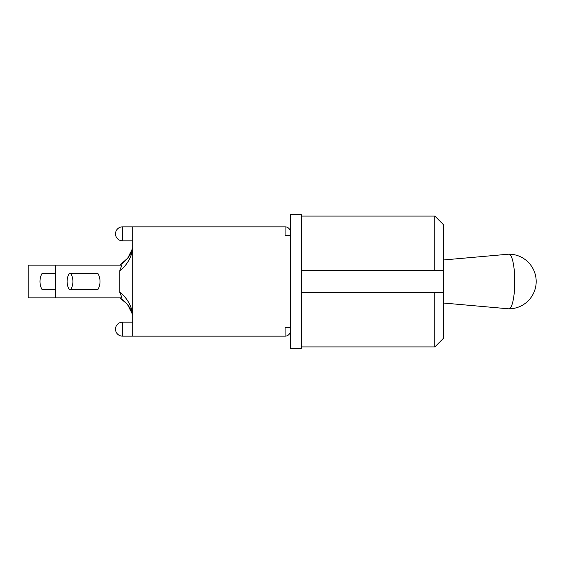 <?xml version="1.0" encoding="UTF-8"?>
<svg xmlns="http://www.w3.org/2000/svg" width="563" height="563" viewBox="0 0 563 563"><rect width="100%" height="100%" fill="white"/><g stroke="black" fill="none" stroke-linecap="round" stroke-linejoin="round"><path stroke-width="0.84" d="M119.813 270.247L121.981 265.145L55.265 265.145L55.265 297.855L121.981 297.855L119.813 292.296L119.813 270.704C126.401 265.75 130.707 258.691 132.727 249.522L132.727 249.057M132.727 313.957L132.727 313.478C130.707 304.309 126.401 297.25 119.813 292.296L119.813 292.753M132.727 314.696L132.727 315.069C130.722 307.672 126.464 301.958 119.947 297.933L121.115 298.671M119.82 297.855L124.536 301.374L119.947 297.933L127.027 303.957M130.764 309.713L127.097 304.034L130.159 308.587M130.208 308.644L130.736 309.65M130.693 309.566L130.088 308.447M127.111 304.055L124.536 301.374M132.727 248.297L132.727 247.931C130.722 255.328 126.464 261.042 119.947 265.067L127.85 258.023M128.111 257.678L130.736 253.35M130.046 254.631L130.743 253.343M55.265 297.855L28.15 297.855L28.15 265.145L55.265 265.145M69.249 289.678A16.608 16.608 0 0 1 69.249 273.322L97.871 273.322A16.608 16.608 0 0 1 97.871 289.678L69.249 289.678M70.755 273.322L69.249 273.322L70.755 273.322A16.608 16.608 0 0 1 70.755 289.678M55.265 289.678L42.134 289.678A16.608 16.608 0 0 1 42.134 273.322L55.265 273.322M443.447 303.021L508.748 308.82A27.327 5.912 -90 0 0 508.861 308.827A27.327 5.912 -90 0 0 514.772 281.5A27.327 5.912 -90 0 0 508.861 254.173A27.327 5.912 -90 0 0 508.748 254.18L443.447 259.979M290.452 232.223L290.452 214.792L301.43 214.792L301.43 348.208L290.452 348.208L290.452 330.777A5.377 5.377 0 0 1 285.075 336.153L285.075 327.546L290.452 327.546L290.452 235.454L285.075 235.454L285.075 226.847A5.377 5.377 0 0 1 290.452 232.223L290.452 235.454M301.43 292.471L443.447 292.471L434.84 292.471L434.84 346.914L443.447 338.307L443.447 224.693L434.84 216.086L434.84 270.529L443.447 270.529L301.43 270.529M290.452 327.546L290.452 330.777M285.075 336.153L132.727 336.153L132.727 226.847L285.075 226.847M122.509 336.153L122.509 322.17A6.995 6.995 0 0 0 115.514 329.165A6.995 6.995 0 0 0 122.509 336.153L132.727 336.153M122.509 240.83L122.509 226.847A6.995 6.995 0 0 0 115.514 233.835A6.995 6.995 0 0 0 122.509 240.83L132.727 240.83M127.667 304.738L132.579 314.52M132.579 248.48L127.667 258.262L132.579 248.48M128.09 257.699L129.962 254.779M508.861 308.827A27.327 27.327 0 0 0 536.187 281.5A27.327 27.327 0 0 0 508.861 254.173M301.43 346.914L434.84 346.914M301.43 216.086L434.84 216.086M132.727 322.17L122.509 322.17M132.727 226.847L122.509 226.847"/></g></svg>
